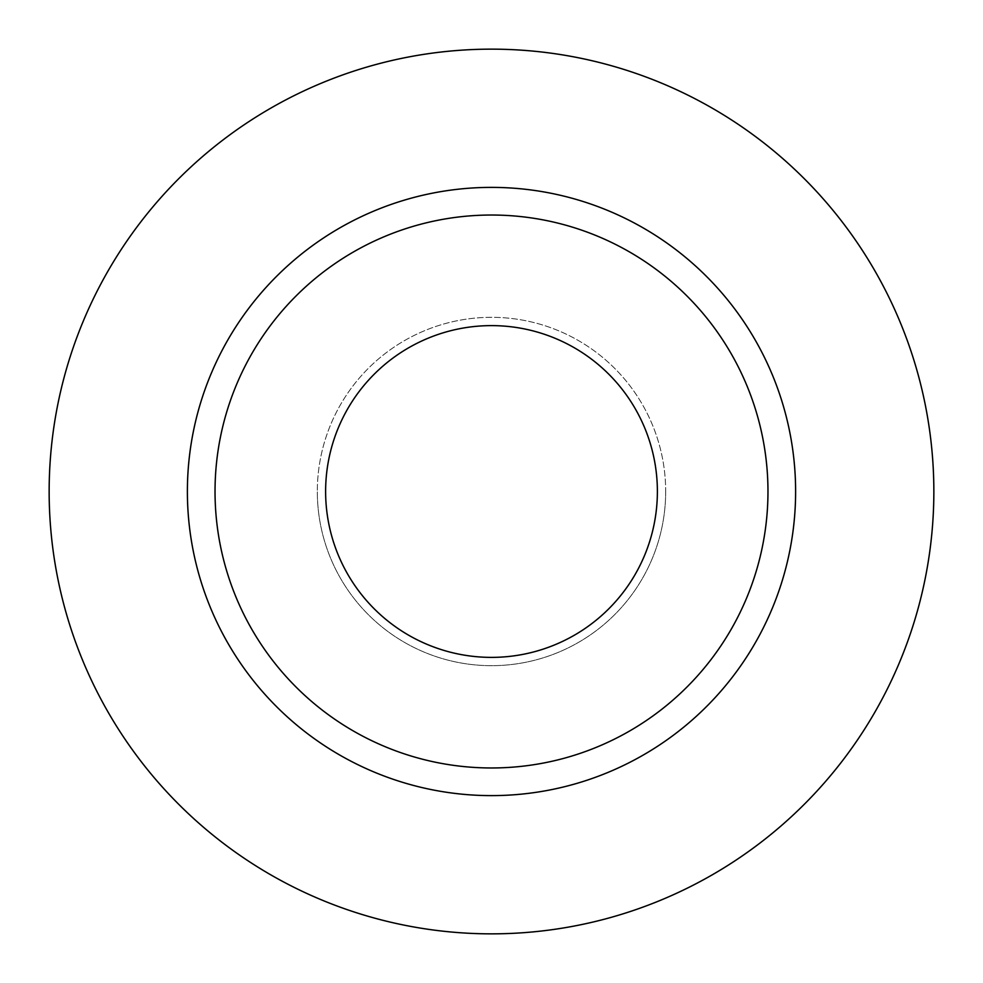 <?xml version="1.0" encoding="UTF-8"?>
<svg xmlns="http://www.w3.org/2000/svg" width="983" height="983" viewBox="0 0 983 983"><rect width="100%" height="100%" fill="white"/><g stroke="black" fill="none" stroke-linecap="round" stroke-linejoin="round"><path stroke-width="0.74" stroke-dasharray="4.92 3.69" d="M325.619 491.5A165.881 165.881 0 0 0 491.5 657.381A165.881 165.881 0 0 0 657.381 491.5A165.881 165.881 0 0 0 491.5 325.619A165.881 165.881 0 0 0 325.619 491.5M665.675 491.5A174.175 174.175 0 0 1 491.5 665.675A174.175 174.175 0 0 1 317.325 491.5A174.175 174.175 0 0 0 491.5 665.675A174.175 174.175 0 0 0 665.675 491.5A174.175 174.175 0 0 0 491.5 317.325A174.175 174.175 0 0 0 317.325 491.5A174.175 174.175 0 0 1 491.5 317.325A174.175 174.175 0 0 1 665.675 491.5M215.031 491.5A276.469 276.469 0 0 0 491.5 767.969A276.469 276.469 0 0 0 767.969 491.5A276.469 276.469 0 0 0 491.5 215.031A276.469 276.469 0 0 0 215.031 491.5A276.469 276.469 0 0 1 491.5 215.031A276.469 276.469 0 0 1 767.969 491.5M933.85 491.5A442.35 442.35 0 0 0 491.5 49.15A442.35 442.35 0 0 0 49.15 491.5A442.35 442.35 0 0 0 491.5 933.85A442.35 442.35 0 0 0 933.85 491.5"/><path stroke-width="1.47" d="M325.619 491.5A165.881 165.881 0 0 0 491.5 657.381A165.881 165.881 0 0 0 657.381 491.5A165.881 165.881 0 0 0 491.5 325.619A165.881 165.881 0 0 0 325.619 491.5M767.969 491.5A276.469 276.469 0 0 0 491.5 215.031A276.469 276.469 0 0 0 215.031 491.5A276.469 276.469 0 0 0 491.5 767.969A276.469 276.469 0 0 0 767.969 491.5M933.85 491.5A442.35 442.35 0 0 0 491.5 49.15A442.35 442.35 0 0 0 49.15 491.5A442.35 442.35 0 0 0 491.5 933.85A442.35 442.35 0 0 0 933.85 491.5M795.616 491.5A304.116 304.116 0 0 1 491.5 795.616A304.116 304.116 0 0 1 187.384 491.5A304.116 304.116 0 0 1 491.5 187.384A304.116 304.116 0 0 1 795.616 491.5"/></g></svg>
